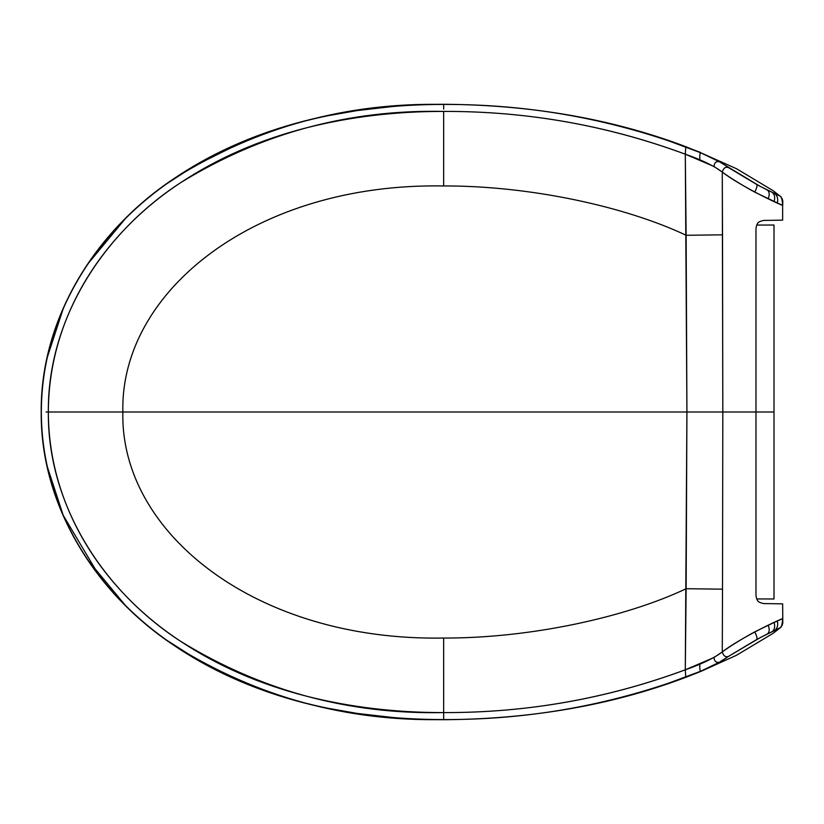 <?xml version="1.0" encoding="UTF-8"?>
<svg xmlns="http://www.w3.org/2000/svg" width="824" height="824" viewBox="0 0 824 824"><rect width="100%" height="100%" fill="white"/><g stroke="black" fill="none" stroke-linecap="round" stroke-linejoin="round"><path stroke-width="1.24" d="M686.135 235.283C625.776 206.659 530.306 185.699 443.652 185.956C256.264 182.537 119.913 291.109 122.869 412L686.917 412L686.135 235.283L722.514 234.83L722.277 172.082L713.955 166.469L685.3 154.191L686.917 412L122.869 412C119.913 532.891 256.264 641.463 443.652 638.044C530.306 638.301 625.776 617.341 686.135 588.717L686.917 412L722.813 412L686.917 412L685.3 669.809C701.955 663.969 714.284 658.005 722.277 651.918L713.955 657.531L685.3 669.809C607.35 698.628 526.804 712.884 443.673 712.585C348.84 714.532 261.239 690.831 180.868 641.463C103.989 591.766 47.493 505.359 48.338 412L122.869 412C119.871 291.119 256.243 182.567 443.652 185.956C530.192 185.637 626.178 206.793 686.135 235.283L685.3 154.191C607.35 125.372 526.804 111.116 443.673 111.415C348.84 109.468 261.239 133.169 180.868 182.537C103.989 232.234 47.493 318.641 48.338 412C48.492 506.307 102.042 589.768 180.868 641.463C218.133 666.101 260.147 684.373 306.909 696.29C350.313 707.239 395.901 712.667 443.673 712.585C527.154 712.842 607.7 698.587 685.3 669.809L686.135 588.717C626.178 617.207 530.192 638.363 443.652 638.044L443.673 712.585L443.652 638.044C256.243 641.433 119.871 532.881 122.869 412L48.338 412C48.492 317.693 102.042 234.232 180.868 182.537C218.133 157.899 260.147 139.627 306.909 127.71C350.313 116.761 395.901 111.333 443.673 111.415L443.652 185.956L443.673 111.415C527.154 111.158 607.7 125.413 685.3 154.191L685.764 146.868L685.3 154.191C701.955 160.031 714.284 165.995 722.277 172.082L722.813 412L755.979 412L755.979 228.629C756.844 221.625 759.501 221.625 763.56 220.41L782.635 220.162L782.635 205.372C782.295 199.758 781.513 196.709 780.276 196.225L774.333 193.269C777.289 195.391 778.309 198.625 777.382 202.962L782.697 205.372L782.8 201.674C782.841 200.15 782.141 198.45 780.709 196.596L772.943 190.56L736.326 168.632L700.709 152.78C699.978 152.78 699.679 155.159 699.803 159.907C699.679 155.159 699.978 152.78 700.709 152.78L685.764 146.868C607.628 118.285 526.927 104.143 443.673 104.432C346.914 102.454 257.654 126.814 175.873 177.51C97.644 228.536 40.489 316.828 41.344 412C41.375 315.88 95.841 230.493 175.873 177.51C213.807 152.213 256.583 133.447 304.211 121.2C347.852 110.004 394.346 104.421 443.673 104.432L443.673 104.288C349.366 104.133 252.906 125.207 174.245 178.437C96.645 229.669 40.397 317.446 41.2 412L41.2 412C40.397 506.554 96.645 594.331 174.245 645.563C252.906 698.793 349.366 719.867 443.673 719.712C531.964 719.125 612.675 705.004 685.795 677.328L701.069 671.323L736.326 655.368L772.943 633.44L780.276 627.775C781.513 627.291 782.295 624.242 782.635 618.628L777.382 621.039C778.309 625.375 777.289 628.609 774.333 630.731L780.709 627.404C782.141 625.55 782.841 623.85 782.8 622.326L782.635 603.837L763.56 603.59C759.501 602.375 756.844 602.375 755.979 595.371L755.979 412L722.813 412L722.514 589.17L686.135 588.717L722.514 589.17L722.813 412L722.514 234.83L686.135 235.283M780.276 196.225L759.728 186.131L719.393 161.762L700.709 152.78C712.966 157.94 722.184 162.864 728.375 167.53L756.731 184.494C757.493 185.503 756.823 188.037 754.722 192.116C756.823 188.037 757.493 185.503 756.731 184.494L767.381 190.066C769.513 191.776 769.771 194.701 768.153 198.852C769.771 194.701 769.513 191.776 767.381 190.066L771.872 192.167C774.56 194.155 775.312 197.286 774.127 201.55C775.312 197.286 774.56 194.155 771.872 192.167L774.333 193.269C777.289 195.391 778.309 198.625 777.382 202.962L754.722 192.116C741.734 184.998 730.919 178.324 722.277 172.082C723.4 168.148 725.429 166.623 728.375 167.53C725.429 166.623 723.4 168.148 722.277 172.082C739.252 185.307 777.011 203.538 782.635 205.372L782.429 201.303M780.276 627.775L760.356 637.529L728.375 656.471L756.731 639.506C757.493 638.497 756.823 635.963 754.722 631.884C756.823 635.963 757.493 638.497 756.731 639.506L767.381 633.934C769.513 632.224 769.771 629.299 768.153 625.148C769.771 629.299 769.513 632.224 767.381 633.934L771.872 631.833C774.56 629.845 775.312 626.714 774.127 622.45L777.382 621.039C778.309 625.375 777.289 628.609 774.333 630.731L771.872 631.833C774.56 629.845 775.312 626.714 774.127 622.45L754.722 631.884C741.734 639.002 730.919 645.676 722.277 651.918L722.514 589.17L722.277 651.918C739.252 638.693 777.011 620.462 782.635 618.628L782.429 622.697M666.039 684.136L700.709 671.22C712.976 666.049 722.195 661.126 728.375 656.471C725.429 657.377 723.4 655.852 722.277 651.918C723.4 655.852 725.429 657.377 728.375 656.471L719.393 662.239C716.19 662.898 714.377 661.322 713.955 657.531C714.377 661.322 716.19 662.898 719.393 662.239L700.709 671.22C699.978 671.22 699.679 668.841 699.803 664.092C699.679 668.841 699.978 671.22 700.709 671.22L685.764 677.132L685.3 669.809L685.764 677.132C607.628 705.715 526.927 719.857 443.673 719.568L443.673 712.585L443.673 719.568C346.914 721.546 257.654 697.186 175.873 646.49C97.644 595.464 40.489 507.172 41.344 412L41.344 412C41.375 508.12 95.841 593.507 175.873 646.49C213.807 671.787 256.583 690.553 304.211 702.8C347.852 713.996 394.346 719.579 443.673 719.568L444.342 719.712M700.596 152.481L668.882 140.513L638.178 131.026M700.596 671.519L668.882 683.487L638.178 692.974M719.393 161.762C716.19 161.102 714.377 162.678 713.955 166.469C714.377 162.678 716.19 161.102 719.393 161.762M780.925 197.039L781.688 198.532M780.925 626.961L781.708 625.426M666.039 139.864L700.709 152.78L685.795 146.672C612.654 118.996 531.954 104.864 443.673 104.288L443.673 104.432M443.673 104.607L443.673 109.087M443.673 719.393L443.673 714.913M88.632 262.774L124.795 219.328L87.972 263.742M63.407 308.073L47.318 357.225M46.051 412L48.328 412L46.051 412M124.795 604.672L87.972 560.258M63.407 515.927L47.318 466.775M756.762 598.935L774.004 598.976L774.004 412L755.979 412L774.004 412L774.004 225.024L756.762 225.065M444.342 104.288L443.673 104.288C344.875 104.092 243.327 127.38 162.946 186.43C91.124 238.105 40.479 322.308 41.2 412C40.479 501.692 91.124 585.895 162.946 637.57C243.327 696.62 344.875 719.908 443.673 719.712M167.272 183.464L193.692 166.283L245.047 140.791M327.221 115.854L357.235 110.55L393.336 106.44M393.336 717.56L357.235 713.45L327.221 708.146M245.047 683.209L232.904 677.987M199.12 660.858L167.272 640.536M99.158 575.657L63.005 515.01"/></g></svg>
